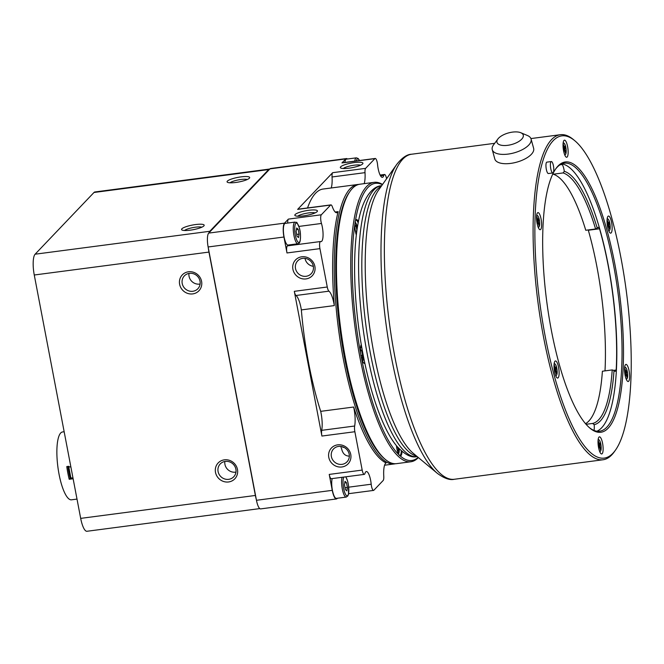 <?xml version="1.0" encoding="UTF-8"?>
<svg xmlns="http://www.w3.org/2000/svg" width="664" height="664" viewBox="0 0 664 664"><rect width="100%" height="100%" fill="white"/><g stroke="black" fill="none" stroke-linecap="round" stroke-linejoin="round"><path stroke-width="1" d="M77.007 499.087L71.463 499.818A34.221 9.188 -97.5 0 1 59.055 474.237A34.221 9.188 -97.5 0 1 62.565 431.957L64.159 431.741M67.852 466.418A30.195 8.109 -97.5 0 0 70.16 478.279L69.205 479.284A34.221 9.188 -97.5 0 1 67.844 473.083A34.221 9.188 -97.5 0 1 66.773 466.56L68.79 466.311A4.2 0.855 -10.8 0 0 68.699 466.535A4.2 0.855 -10.8 0 0 70.865 466.875M73.131 478.769L69.205 479.284M70.16 478.279L72.642 477.955M68.699 466.535L70.816 477.599A4.2 0.855 -10.8 0 0 72.974 477.939M259.773 508.599L86.951 531.275A17.256 4.631 -97.5 0 1 80.684 518.376L34.262 275.004A17.256 4.631 -97.5 0 1 35.109 254.204L93.998 192.477A17.256 4.631 -97.5 0 1 94.919 191.962L269.601 169.046A17.256 4.631 -97.5 0 1 269.816 169.038M208.878 232.915A17.256 4.631 -97.5 0 1 209.799 231.288L268.679 169.561A17.256 4.631 -97.5 0 1 269.601 169.046M256.321 499.569A17.256 4.631 -97.5 0 1 255.374 495.46L208.952 252.088A17.256 4.631 -97.5 0 1 208.272 247.697M235.695 182.475A11.504 2.341 169.2 0 1 227.412 182.26A11.504 2.341 169.2 0 1 237.928 177.371A11.504 2.341 169.2 0 1 249.515 178.043A11.504 2.341 169.2 0 1 235.695 182.475M190.195 230.176A11.504 2.341 169.2 0 1 181.911 229.96A11.504 2.341 169.2 0 1 192.427 225.063A11.504 2.341 169.2 0 1 204.014 225.743A11.504 2.341 169.2 0 1 190.195 230.176M179.62 284.283A11.504 10.832 43.6 0 1 194.27 272.539A11.504 10.832 43.6 0 1 197.922 291.703A11.504 10.832 43.6 0 1 179.62 284.283M215.493 472.345A11.504 10.832 43.6 0 1 230.142 460.6A11.504 10.832 43.6 0 1 233.803 479.757A11.504 10.832 43.6 0 1 215.493 472.345M184.501 230.499A9.321 1.901 169.2 0 1 192.917 227.603A9.321 1.901 169.2 0 1 201.798 227.204M230.001 182.799A9.321 1.901 169.2 0 1 238.417 179.903A9.321 1.901 169.2 0 1 247.298 179.504M218.082 471.54A9.321 8.781 43.6 0 1 220.24 463.937A9.321 8.781 43.6 0 1 233.047 464.02A9.321 8.781 43.6 0 1 233.728 476.802A9.321 8.781 43.6 0 1 224.556 478.918A9.321 8.781 43.6 0 1 218.082 471.54M235.977 472.087A9.321 8.781 43.6 0 1 224.93 464.352A9.321 8.781 43.6 0 1 224.847 461.472M182.21 283.478A9.321 8.781 43.6 0 1 184.368 275.875A9.321 8.781 43.6 0 1 197.167 275.958A9.321 8.781 43.6 0 1 197.855 288.749A9.321 8.781 43.6 0 1 188.684 290.857A9.321 8.781 43.6 0 1 182.21 283.478M200.105 284.026A9.321 8.781 43.6 0 1 189.057 276.29A9.321 8.781 43.6 0 1 188.974 273.41M560.092 164.788L562.267 164.506A8.624 2.316 -97.5 0 1 564.3 171.32L563.105 172.93A126.592 33.989 -97.5 0 1 595.6 228.98L597.235 228.117A8.624 2.316 -97.5 0 1 598.007 227.403A8.624 2.316 -97.5 0 1 599.526 228.773A134.584 36.138 -97.5 0 1 616.184 370.031A8.624 2.316 -97.5 0 1 615.196 371.284A8.624 2.316 -97.5 0 1 614.017 370.471L612.225 369.931A126.592 33.989 -97.5 0 1 592.645 423.441L594.18 424.694A8.624 2.316 -97.5 0 1 594.023 430.43M553.162 173.279A8.624 2.316 -97.5 0 1 553.27 174.217L563.105 172.93M560.831 164.365A134.584 36.138 -97.5 0 1 562.267 164.506M586.055 424.304L592.645 423.441M585.524 423.682A126.592 33.989 -97.5 0 0 602.389 371.226L612.225 369.931M613.611 370.371L616.184 370.031M588.155 229.96A8.624 2.316 -97.5 0 1 588.321 230.242A134.584 36.138 -97.5 0 1 605.004 370.877M588.321 230.242L599.526 228.773M553.27 174.217A126.592 33.989 -97.5 0 1 585.764 230.275L595.6 228.98M401.322 450.839A9.205 2.473 -97.5 0 1 399.803 455.487A9.205 2.473 -97.5 0 1 399.288 455.371M402.019 451.445A9.777 2.623 -97.5 0 1 400.276 455.994L398.84 454.674A9.777 2.623 -97.5 0 1 396.441 445.718M418.37 457.562A140.917 37.84 -97.5 0 1 410.842 461.77A140.917 37.84 -97.5 0 1 359.73 356.427A140.917 37.84 -97.5 0 1 374.189 182.334A140.917 37.84 -97.5 0 1 382.547 184.459M382.381 184.692A139.764 37.524 -97.5 0 0 355.423 220.88L354.883 224.258A139.764 37.524 -97.5 0 0 360.652 353.646L361.548 358.336A139.764 37.524 -97.5 0 0 398.84 454.674M418.154 457.38A139.764 37.524 -97.5 0 1 400.276 455.994M355.605 220.448A9.205 2.473 -97.5 0 1 356.012 220.249A9.205 2.473 -97.5 0 1 358.17 222.863A9.205 2.473 -97.5 0 1 358.17 222.88M356.344 235.097A9.777 2.623 -97.5 0 1 354.883 224.258M355.423 220.88A9.777 2.623 -97.5 0 1 355.813 220.083A9.777 2.623 -97.5 0 1 358.419 221.577M398.408 447.984L397.869 451.371L397.396 450.931M538.023 222.274L537.384 224.017L537.043 222.772L537.682 221.029L537.076 217.219L537.931 220.332L538.57 218.589L538.911 219.834L538.272 221.577L539.126 224.689L538.877 225.387L538.023 222.274L537.184 222.382M536.553 216.506A5.752 1.544 -97.5 0 1 537.749 215.825A5.752 1.544 -97.5 0 1 539.508 221.104A5.752 1.544 -97.5 0 1 539.168 226.656A5.752 1.544 -97.5 0 1 537.832 226.299M564.533 149.823L563.894 151.566L563.553 150.321L564.184 148.578L563.587 144.769L564.441 147.881L565.081 146.138L565.421 147.383L564.782 149.126L565.637 152.239L565.379 152.936L564.533 149.823L563.694 149.931M563.055 144.055A5.752 1.544 -97.5 0 1 564.259 143.374A5.752 1.544 -97.5 0 1 566.019 148.653A5.752 1.544 -97.5 0 1 565.678 154.197A5.752 1.544 -97.5 0 1 564.342 153.849M537.068 223.262A8.624 2.316 -97.5 0 1 537.956 212.604A8.624 2.316 -97.5 0 1 541.376 220.855A8.624 2.316 -97.5 0 1 540.197 229.711A8.624 2.316 -97.5 0 1 537.068 223.262M555.511 370.62L554.88 372.363L554.531 371.118L555.17 369.375L554.573 365.573L555.428 368.686L556.067 366.943L556.407 368.188L555.768 369.923L556.623 373.035L556.366 373.732L555.511 370.62L554.672 370.736M554.042 364.86A5.752 1.544 -97.5 0 1 555.245 364.179A5.752 1.544 -97.5 0 1 557.005 369.45A5.752 1.544 -97.5 0 1 556.664 375.002A5.752 1.544 -97.5 0 1 555.328 374.654M554.564 371.616A8.624 2.316 -97.5 0 1 555.444 360.95A8.624 2.316 -97.5 0 1 558.864 369.209A8.624 2.316 -97.5 0 1 557.694 378.065A8.624 2.316 -97.5 0 1 554.564 371.616M537.5 220.39L537.931 220.332M538.695 224.747L539.126 224.689M537.442 221.685L538.272 221.577M538.072 219.942L538.911 219.834M554.996 368.736L555.428 368.686M556.191 373.093L556.623 373.035M554.93 370.039L555.768 369.923M555.569 368.296L556.407 368.188M599.517 446.523L598.878 448.258L598.538 447.013L599.177 445.278L598.571 441.469L599.426 444.581L600.065 442.838L600.405 444.083L599.766 445.826L600.621 448.939L600.372 449.636L599.517 446.523L598.679 446.631M598.048 440.755A5.752 1.544 -97.5 0 1 599.243 440.074A5.752 1.544 -97.5 0 1 601.003 445.353A5.752 1.544 -97.5 0 1 600.663 450.897A5.752 1.544 -97.5 0 1 599.326 450.549M598.563 447.511A8.624 2.316 -97.5 0 1 599.451 436.854A8.624 2.316 -97.5 0 1 602.87 445.104A8.624 2.316 -97.5 0 1 601.692 453.96A8.624 2.316 -97.5 0 1 598.563 447.511M626.027 374.064L625.388 375.807L625.048 374.562L625.687 372.819L625.081 369.01L625.936 372.122L626.575 370.387L626.916 371.632L626.276 373.367L627.131 376.48L626.874 377.177L626.027 374.064L625.189 374.181M624.558 368.304A5.752 1.544 -97.5 0 1 625.754 367.624A5.752 1.544 -97.5 0 1 627.513 372.894A5.752 1.544 -97.5 0 1 627.173 378.447A5.752 1.544 -97.5 0 1 625.837 378.098M625.073 375.06A8.624 2.316 -97.5 0 1 625.961 364.395A8.624 2.316 -97.5 0 1 629.381 372.653A8.624 2.316 -97.5 0 1 628.202 381.509A8.624 2.316 -97.5 0 1 625.073 375.06M608.531 225.718L607.892 227.462L607.552 226.216L608.191 224.473L607.593 220.664L608.448 223.776L609.079 222.033L609.428 223.278L608.788 225.021L609.643 228.134L609.386 228.831L608.531 225.718L607.693 225.826M607.062 219.95A5.752 1.544 -97.5 0 1 608.257 219.269A5.752 1.544 -97.5 0 1 610.017 224.548A5.752 1.544 -97.5 0 1 609.676 230.101A5.752 1.544 -97.5 0 1 608.349 229.744M607.577 226.706A8.624 2.316 -97.5 0 1 608.465 216.049A8.624 2.316 -97.5 0 1 611.884 224.299A8.624 2.316 -97.5 0 1 610.706 233.155A8.624 2.316 -97.5 0 1 607.577 226.706M563.578 150.811A8.624 2.316 -97.5 0 1 564.466 140.154A8.624 2.316 -97.5 0 1 567.886 148.404A8.624 2.316 -97.5 0 1 566.707 157.26A8.624 2.316 -97.5 0 1 563.578 150.811M551.361 330.307A136.311 36.603 -97.5 0 1 555.934 168.581A136.311 36.603 -97.5 0 1 619.371 292.293A136.311 36.603 -97.5 0 1 589.989 428.18A136.311 36.603 -97.5 0 1 551.361 330.307M551.344 161.551L546.895 162.132A5.752 1.544 82.5 0 0 546.306 169.237A5.752 1.544 82.5 0 0 548.389 173.536L552.838 172.955A5.752 1.544 -97.5 0 1 550.755 168.656A5.752 1.544 -97.5 0 1 551.344 161.551A5.752 1.544 -97.5 0 1 553.627 167.054A5.752 1.544 -97.5 0 1 552.838 172.955M545.269 336.689A162.481 43.625 -97.5 0 1 574.841 140.76A162.481 43.625 -97.5 0 1 626.335 291.38A162.481 43.625 -97.5 0 1 615.428 450.192A162.481 43.625 -97.5 0 1 545.269 336.689M615.428 450.192L614.341 451.727A163.917 44.015 -97.5 0 1 603.028 459.762A163.917 44.015 -97.5 0 1 543.567 337.221A163.917 44.015 -97.5 0 1 560.383 134.709A163.917 44.015 -97.5 0 1 573.397 139.556L574.841 140.76M520.792 132.725L527.423 135.506A20.127 8.864 164.7 0 1 531.076 139.017L533.632 148.329A20.127 8.864 164.7 0 1 510.649 163.402A20.127 8.864 164.7 0 1 494.804 158.97L492.248 149.666A20.127 8.864 164.7 0 1 493.593 144.777L497.884 139.008A13.629 6.001 164.7 0 1 508.533 132.916A13.629 6.001 164.7 0 1 520.792 132.725A13.629 6.001 164.7 0 1 521.331 139.556A13.629 6.001 164.7 0 1 507.703 145.316A13.629 6.001 164.7 0 1 497.884 139.008M531.076 139.017A20.127 8.864 164.7 0 1 508.093 154.089A20.127 8.864 164.7 0 1 492.248 149.666M564.3 171.32A128.028 34.379 -97.5 0 1 597.235 228.117M614.017 370.471A128.028 34.379 -97.5 0 1 594.18 424.694M561.835 163.883A135.165 36.296 -97.5 0 1 612.747 293.164A135.165 36.296 -97.5 0 1 596.903 431.202M555.502 169.212A135.165 36.296 -97.5 0 1 564.4 163.186A135.165 36.296 -97.5 0 1 617.96 292.484A135.165 36.296 -97.5 0 1 599.559 431.218A135.165 36.296 -97.5 0 1 589.408 427.682M396.781 448.142L398.358 447.934M354.866 224.996L356.111 226.142L356.933 230.474M354.883 226.308L356.111 226.142M356.435 234.342L356.004 233.944M355.389 231.147L356.867 230.956M360.403 349.38L361.648 350.526L362.561 355.315L362.021 358.767L361.54 358.328M360.419 350.692L361.648 350.526M360.834 355.547L362.561 355.315M340.881 446.416A9.321 8.781 -136.4 0 0 341.603 448.739L341.661 449.038C342.782 453.703 345.338 456.068 349.347 456.126M305.008 258.354A9.321 8.781 -136.4 0 0 313.342 266.305M350.758 454.475A11.504 10.832 -136.4 0 0 332.457 447.055A11.504 10.832 -136.4 0 0 336.108 466.219A11.504 10.832 -136.4 0 0 350.758 454.475M349.189 454.217A9.321 8.781 -136.4 0 0 342.707 446.83A9.321 8.781 -136.4 0 0 333.536 448.947A9.321 8.781 -136.4 0 0 334.224 461.737A9.321 8.781 -136.4 0 0 347.031 461.82A9.321 8.781 -136.4 0 0 349.189 454.217M342.939 447.47A9.321 1.901 169.2 0 1 343.562 447.162M297.771 216.207A9.321 1.901 169.2 0 1 306.179 213.31A9.321 1.901 169.2 0 1 315.068 212.912M298.153 229.329L299.066 234.118L298.518 237.571L297.057 236.226L296.144 231.437L296.692 227.984L298.153 229.329L296.443 229.553M346.475 482.653L347.388 487.442L346.84 490.895L345.38 489.551L344.467 484.761L345.014 481.317L346.475 482.653L344.765 482.877M344.865 162.431A10.931 2.938 -97.5 0 1 346.492 159.128L356.377 157.833L358.211 158.53L359.531 160.505M386.581 178.757A5.752 1.544 82.5 0 0 384.498 174.474A5.752 1.544 82.5 0 0 383.817 175.412A11.794 3.162 82.5 0 1 382.406 177.329A11.794 3.162 82.5 0 1 377.567 164.639A5.752 1.544 82.5 0 0 375.21 158.455L342.25 162.771A5.752 1.544 -97.5 0 0 341.943 162.946L345.803 158.903A11.504 3.088 -97.5 0 1 346.417 158.563A11.504 3.088 -97.5 0 1 347.446 159.003M375.21 158.455A5.752 1.544 82.5 0 0 374.903 158.621L365.623 168.357A5.752 1.544 82.5 0 0 365.009 172.648A17.256 4.631 82.5 0 1 364.171 183.654M331.212 187.97A17.256 4.631 -97.5 0 0 332.05 176.973A5.752 1.544 -97.5 0 1 332.664 172.681L365.623 168.357M335.195 212.015L338.142 211.633A17.256 4.631 82.5 0 1 336.789 212.729A17.256 4.631 82.5 0 1 332.382 206.853A5.752 1.544 82.5 0 0 330.913 204.885A5.752 1.544 82.5 0 0 330.606 205.06L321.326 214.787A5.752 1.544 82.5 0 0 321.459 223.461A11.794 3.162 82.5 0 1 323.069 235.263A11.794 3.162 82.5 0 1 321.11 241.588A11.794 3.162 82.5 0 1 320.72 241.547A5.752 1.544 82.5 0 0 320.529 241.53A5.752 1.544 82.5 0 0 319.94 248.635L327.261 287.006A5.752 1.544 82.5 0 0 328.937 291.172A17.256 4.631 82.5 0 1 334.307 305.589A140.917 37.84 -97.5 0 1 338.142 211.633M332.664 172.681L297.646 209.384A5.752 1.544 -97.5 0 1 297.953 209.21L330.913 204.885M287.728 223.054A5.752 1.544 -97.5 0 1 288.367 219.112L321.326 214.787M289.222 244.9A11.794 3.162 -97.5 0 1 288.599 245.721M337.395 498.241L337.055 498.606A11.504 3.088 -97.5 0 1 336.44 498.946L260.628 508.898A11.504 3.088 -97.5 0 1 256.462 500.291L208.131 246.966L283.943 237.023L286.981 252.959A5.752 1.544 -97.5 0 1 287.57 245.854L320.529 241.53M294.301 291.33L321.907 436.049A5.752 1.544 -97.5 0 1 321.7 430.338A17.256 4.631 -97.5 0 0 320.695 411.348A140.917 37.84 -97.5 0 1 301.348 309.914A17.256 4.631 -97.5 0 0 295.978 295.497A5.752 1.544 -97.5 0 1 294.301 291.33L327.261 287.006M301.348 309.914L334.307 305.589M320.695 411.348L353.655 407.024A17.256 4.631 82.5 0 1 354.659 426.014A5.752 1.544 82.5 0 0 354.866 431.724L362.187 470.087A5.752 1.544 82.5 0 0 364.27 474.386A5.752 1.544 82.5 0 0 364.959 473.449A11.794 3.162 82.5 0 1 366.37 471.531A11.794 3.162 82.5 0 1 371.201 484.222A5.752 1.544 82.5 0 0 373.558 490.414A5.752 1.544 82.5 0 0 373.865 490.239L383.153 480.512A5.752 1.544 82.5 0 0 383.767 476.212A17.256 4.631 82.5 0 1 386.091 462.957A140.917 37.84 -97.5 0 1 353.655 407.024M364.27 474.386L331.311 478.711A5.752 1.544 -97.5 0 1 329.228 474.411L362.187 470.087M208.131 246.966A11.504 3.088 -97.5 0 1 208.703 233.097L269.991 168.847A11.504 3.088 -97.5 0 1 270.605 168.507L346.417 158.563M303.465 215.883A11.504 2.341 169.2 0 1 295.173 215.667A11.504 2.341 169.2 0 1 305.697 210.778A11.504 2.341 169.2 0 1 317.284 211.451A11.504 2.341 169.2 0 1 303.465 215.883M348.965 168.183A11.504 2.341 169.2 0 1 340.682 167.967A11.504 2.341 169.2 0 1 351.198 163.078A11.504 2.341 169.2 0 1 362.785 163.751A11.504 2.341 169.2 0 1 348.965 168.183M283.943 237.023A11.504 3.088 -97.5 0 1 284.507 223.154L288.367 219.112M314.885 266.413A11.504 10.832 -136.4 0 0 296.576 258.993A11.504 10.832 -136.4 0 0 300.236 278.158A11.504 10.832 -136.4 0 0 314.885 266.413M336.44 498.946A11.504 3.088 -97.5 0 1 332.266 490.347L329.228 474.411M395.453 463.729A140.917 37.84 -97.5 0 1 394.366 463.929A140.917 37.84 -97.5 0 1 343.246 358.585A140.917 37.84 -97.5 0 1 357.705 184.501A140.917 37.84 -97.5 0 1 358.817 184.418M307.548 207.957A140.917 37.84 -97.5 0 1 323.102 189.041L357.705 184.501M410.842 461.77L396.557 463.646A140.917 37.84 -97.5 0 1 385.377 459.48L384.224 458.517A139.764 37.524 -97.5 0 1 344.616 358.162A139.764 37.524 -97.5 0 1 349.305 192.344L350.177 191.116A140.917 37.84 -97.5 0 1 359.905 184.21L374.189 182.334M343.271 168.515A9.321 1.901 169.2 0 1 351.679 165.61A9.321 1.901 169.2 0 1 360.569 165.212M385.377 459.48A140.917 37.84 -97.5 0 1 345.446 358.294A140.917 37.84 -97.5 0 1 350.177 191.116M364.644 362.345A9.205 2.473 -97.5 0 1 363.947 362.884A9.205 2.473 -97.5 0 1 363.498 362.793M360.652 353.646A9.777 2.623 -97.5 0 1 361.282 344.574M364.843 363.291A9.777 2.623 -97.5 0 1 363.797 363.092A9.777 2.623 -97.5 0 1 361.548 358.336M345.039 487.758L347.388 487.442M296.717 234.425L299.066 234.118M297.928 243.754L288.043 245.057A10.931 2.938 -97.5 0 1 284.076 236.882A10.931 2.938 -97.5 0 1 285.196 223.386L295.082 222.083C297.53 223.884 295.322 218.788 299.323 227.777C300.51 231.595 300.792 235.969 300.169 240.891C299.647 242.866 298.9 243.821 297.928 243.754A10.931 2.938 -97.5 0 1 293.961 235.587A10.931 2.938 -97.5 0 1 295.082 222.083M345.828 476.81L347.646 481.101L348.55 485.6L348.492 494.215L347.853 495.917L346.251 497.079L336.366 498.382A10.931 2.938 -97.5 0 1 332.398 490.206A10.931 2.938 -97.5 0 1 332.183 478.595M313.308 266.156A9.321 8.781 -136.4 0 0 306.834 258.777A9.321 8.781 -136.4 0 0 297.663 260.886A9.321 8.781 -136.4 0 0 298.352 273.676A9.321 8.781 -136.4 0 0 311.15 273.759A9.321 8.781 -136.4 0 0 313.308 266.156M598.994 444.639L599.426 444.581M600.19 448.988L600.621 448.939M598.936 445.934L599.766 445.826M599.567 444.191L600.405 444.083M625.505 372.18L625.936 372.122M626.7 376.538L627.131 376.48M625.438 373.483L626.276 373.367M626.077 371.74L626.916 371.632M608.016 223.834L608.448 223.776M609.212 228.192L609.643 228.134M607.95 225.129L608.788 225.021M608.589 223.386L609.428 223.278M564.01 147.939L564.441 147.881M565.205 152.297L565.637 152.239M563.943 149.234L564.782 149.126M564.583 147.491L565.421 147.383M93.998 192.477L268.679 169.561M35.109 254.204L209.799 231.288M34.262 275.004L208.952 252.088M80.684 518.376L255.374 495.46M399.222 448.839A7.711 2.067 -97.5 0 1 398.441 453.91M603.028 459.762L454.292 479.275A163.917 44.015 -97.5 0 1 394.831 356.726A163.917 44.015 -97.5 0 1 411.647 154.222L494.672 143.324M454.292 479.275C449.827 480.371 444.166 478.387 437.31 473.316A162.232 43.558 -97.5 0 1 391.337 356.825A162.232 43.558 -97.5 0 1 396.781 164.357C402.102 157.692 407.057 154.314 411.647 154.222M437.31 473.316L413.224 453.28A138.286 37.134 -97.5 0 1 374.031 353.987A138.286 37.134 -97.5 0 1 378.671 189.929L396.781 164.357M416.544 456.043A136.601 36.678 -97.5 0 1 370.537 354.086A136.601 36.678 -97.5 0 1 381.169 186.401M417.199 456.583L416.876 456.633A136.601 36.678 -97.5 0 1 367.325 354.51A136.601 36.678 -97.5 0 1 381.343 185.746L381.659 185.704M355.041 222.083A7.711 2.067 -97.5 0 1 357.348 227.677M356.327 160.929A9.777 2.623 -97.5 0 1 359.423 160.522M295.331 235.164A9.777 2.623 -97.5 0 1 297.19 223.444A9.777 2.623 -97.5 0 1 300.294 239.729A9.777 2.623 -97.5 0 1 295.331 235.164M345.587 476.843A9.777 2.623 -97.5 0 1 348.608 493.144A9.777 2.623 -97.5 0 1 343.653 488.488A9.777 2.623 -97.5 0 1 343.869 477.067M360.652 346.508A7.711 2.067 -97.5 0 1 362.021 348.832M363.366 356.004A7.711 2.067 -97.5 0 1 362.586 361.299M341.943 162.946L374.903 158.621M380.547 175.844L383.817 175.412M332.05 176.973L365.009 172.648M297.646 209.384L330.606 205.06M298.9 226.424L321.459 223.461M286.981 252.959L319.94 248.635M295.978 295.497L328.937 291.172M321.7 430.338L354.659 426.014M321.907 436.049L354.866 431.724M348.733 487.168L371.201 484.222M269.991 168.847L345.803 158.903M208.703 233.097L284.507 223.154M256.462 500.291L332.266 490.347M346.251 497.079A10.931 2.938 -97.5 0 1 342.292 488.911A10.931 2.938 -97.5 0 1 342.076 477.3M354.759 161.136A10.931 2.938 -97.5 0 1 356.377 157.833M399.263 448.881L398.566 454.159M537.749 215.825L536.695 215.07M539.168 226.656L538.346 227.661M555.245 364.179L554.191 363.416M556.664 375.002L555.843 376.007M599.243 440.074L598.189 439.311M600.663 450.897L599.841 451.91M625.754 367.624L624.699 366.86M627.173 378.447L626.351 379.451M608.257 219.269L607.203 218.506M609.676 230.101L608.855 231.105M564.259 143.374L563.205 142.611M565.678 154.197L564.856 155.21M530.926 138.568L560.383 134.709M381.343 185.746C373.317 186.078 363.009 196.403 358.402 221.668C351.937 253.781 353.862 306.868 363.009 354.186C368.802 384.174 376.281 408.733 385.452 427.84C389.079 435.302 392.864 441.411 396.815 446.166C404.608 454.566 411.29 458.06 416.876 456.633M355.115 221.801L357.365 227.578M373.558 490.414L348.608 493.684M384.498 174.474L380.115 175.047M394.366 463.929L384.597 465.215M360.701 346.234L361.971 348.525M363.407 356.244L362.71 361.556"/></g></svg>
